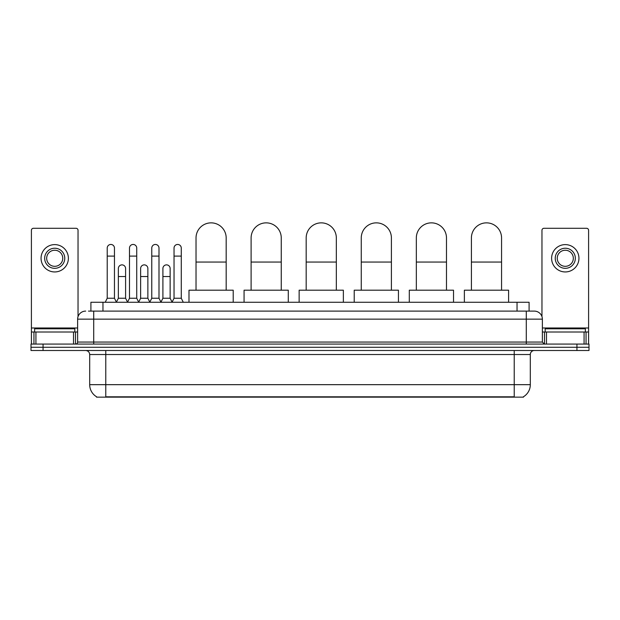 <?xml version="1.0" encoding="UTF-8"?>
<svg xmlns="http://www.w3.org/2000/svg" width="620" height="620" viewBox="0 0 620 620"><rect width="100%" height="100%" fill="white"/><g stroke="black" fill="none" stroke-linecap="round" stroke-linejoin="round"><path stroke-width="0.93" d="M90.907 311.108L90.907 302.258L529.093 302.258L529.093 311.108M523.474 396.746L523.474 397.141L96.526 397.141L96.526 396.746M96.65 396.815A14.074 14.074 0 0 1 89.691 384.671L105.772 384.671L105.772 396.815L514.228 396.815L514.228 384.671L530.309 384.671L530.309 354.524A4.022 4.022 0 0 1 534.324 350.502M89.691 384.671L89.691 354.524C89.458 352.083 88.118 350.742 85.676 350.502M523.35 396.815A14.074 14.074 0 0 0 530.309 384.671M43.059 344.069L589 344.069L589 347.285L31 347.285L31 350.502L43.059 350.502L43.059 347.285L31 347.285L31 344.069L43.059 344.069L43.059 347.285L589 347.285L589 350.502L43.059 350.502M88.675 311.108L534.324 311.108A8.037 8.037 0 0 1 542.368 319.145L542.368 342.062L544.375 344.069M88.49 311.108L93.713 311.108L93.713 319.145L77.632 319.145L77.632 342.062A2.007 2.007 0 0 1 75.624 344.069M85.676 311.108A8.037 8.037 0 0 0 77.632 319.145M542.368 319.145L526.287 319.145L526.287 311.108L534.324 311.108M74.819 332.01L74.819 328.794L34.619 328.794L34.619 332.01M73.517 344.069L73.517 332.01L35.921 332.01L35.921 344.069M78.035 316.634L78.035 230.299A2.007 2.007 0 0 0 76.028 228.292L33.41 228.292A2.007 2.007 0 0 0 31.403 230.299L31.403 332.01L35.921 332.01M73.517 332.01L77.632 332.01M31.403 344.069L31.403 332.01M54.723 248.233A10.052 10.052 0 0 0 44.671 258.284A10.052 10.052 0 0 0 54.723 268.328A10.052 10.052 0 0 0 64.767 258.284A10.052 10.052 0 0 0 54.723 248.233M54.723 250.24A8.037 8.037 0 0 0 46.678 258.284A8.037 8.037 0 0 0 54.723 266.321A8.037 8.037 0 0 0 62.76 258.284A8.037 8.037 0 0 0 54.723 250.24M54.723 271.947A13.671 13.671 0 0 0 68.386 258.284A13.671 13.671 0 0 0 54.723 244.613A13.671 13.671 0 0 0 41.052 258.284A13.671 13.671 0 0 0 54.723 271.947M585.381 332.01L585.381 328.794L545.182 328.794L545.182 332.01M196.029 290.199L196.029 237.94A15.074 15.074 0 0 1 211.102 222.859A15.074 15.074 0 0 1 226.176 237.94A15.074 15.074 0 0 0 211.102 222.859M226.176 290.199L226.176 237.94M233.213 302.258L233.213 290.199L188.992 290.199L188.992 302.258M251.108 290.199L251.108 237.94A15.074 15.074 0 0 1 266.181 222.859A15.074 15.074 0 0 1 281.255 237.94A15.074 15.074 0 0 0 266.181 222.859M281.255 290.199L281.255 237.94M288.292 302.258L288.292 290.199L244.071 290.199L244.071 302.258M306.179 290.199L306.179 237.94A15.074 15.074 0 0 1 321.253 222.859A15.074 15.074 0 0 1 336.335 237.94A15.074 15.074 0 0 0 321.253 222.859M336.335 290.199L336.335 237.94M343.364 302.258L343.364 290.199L299.142 290.199L299.142 302.258M361.259 290.199L361.259 237.94A15.074 15.074 0 0 1 376.332 222.859A15.074 15.074 0 0 1 391.406 237.94A15.074 15.074 0 0 0 376.332 222.859M391.406 290.199L391.406 237.94M398.443 302.258L398.443 290.199L354.221 290.199L354.221 302.258M416.33 290.199L416.33 237.94A15.074 15.074 0 0 1 431.411 222.859A15.074 15.074 0 0 1 446.485 237.94A15.074 15.074 0 0 0 431.411 222.859M446.485 290.199L446.485 237.94M453.522 302.258L453.522 290.199L409.301 290.199L409.301 302.258M471.409 290.199L471.409 237.94A15.074 15.074 0 0 1 486.483 222.859A15.074 15.074 0 0 1 501.564 237.94A15.074 15.074 0 0 0 486.483 222.859M501.564 290.199L501.564 237.94M508.594 302.258L508.594 290.199L464.372 290.199L464.372 302.258M105.214 302.258L107.221 298.243L114.46 298.243L116.467 302.258M114.46 298.243L114.46 248.07A3.619 3.619 0 0 0 110.841 244.451A3.619 3.619 0 0 1 111.065 244.458M107.221 298.243L107.221 256.106L114.46 256.106M107.221 256.106L107.221 248.07A3.619 3.619 0 0 1 110.841 244.451M127.487 302.258L129.495 298.243L136.733 298.243L138.741 302.258M136.733 298.243L136.733 248.07A3.619 3.619 0 0 0 133.114 244.451A3.619 3.619 0 0 1 133.339 244.458M129.495 298.243L129.495 256.106L136.733 256.106M129.495 256.106L129.495 248.07A3.619 3.619 0 0 1 133.114 244.451M149.753 302.258L151.768 298.243L158.999 298.243L161.014 302.258M158.999 298.243L158.999 248.07A3.619 3.619 0 0 0 155.388 244.451A3.619 3.619 0 0 1 155.612 244.458M151.768 298.243L151.768 256.106L158.999 256.106M151.768 256.106L151.768 248.07A3.619 3.619 0 0 1 155.388 244.451M172.027 302.258L174.034 298.243L181.273 298.243L183.287 302.258M181.273 298.243L181.273 248.07A3.619 3.619 0 0 0 177.653 244.451A3.619 3.619 0 0 1 177.886 244.458M174.034 298.243L174.034 256.106L181.273 256.106M174.034 256.106L174.034 248.07A3.619 3.619 0 0 1 177.653 244.451M116.405 302.142L118.358 298.243L125.597 298.243L127.542 302.142M125.597 298.243L125.597 268.491A3.619 3.619 0 0 0 122.202 264.88A3.619 3.619 0 0 1 125.597 268.491M118.358 298.243L118.358 276.536L125.597 276.536M118.358 276.536L118.358 268.491A3.619 3.619 0 0 1 122.202 264.88M138.679 302.142L140.632 298.243L147.87 298.243L149.815 302.142M147.87 298.243L147.87 268.491A3.619 3.619 0 0 0 144.475 264.88A3.619 3.619 0 0 1 147.87 268.491M140.632 298.243L140.632 276.536L147.87 276.536M140.632 276.536L140.632 268.491A3.619 3.619 0 0 1 144.475 264.88M160.952 302.142L162.905 298.243L170.136 298.243L172.089 302.142M170.136 298.243L170.136 268.491A3.619 3.619 0 0 0 166.749 264.88A3.619 3.619 0 0 1 170.136 268.491M162.905 298.243L162.905 276.536L170.136 276.536M162.905 276.536L162.905 268.491A3.619 3.619 0 0 1 166.749 264.88M584.079 344.069L584.079 332.01L546.484 332.01L546.484 344.069M584.079 332.01L588.597 332.01L588.597 230.299A2.007 2.007 0 0 0 586.59 228.292L543.972 228.292A2.007 2.007 0 0 0 541.965 230.299L541.965 316.634M542.368 332.01L546.484 332.01M588.597 332.01L588.597 344.069M565.277 248.233A10.052 10.052 0 0 0 555.233 258.284A10.052 10.052 0 0 0 565.277 268.328A10.052 10.052 0 0 0 575.329 258.284A10.052 10.052 0 0 0 565.277 248.233M565.277 250.24A8.037 8.037 0 0 0 557.24 258.284A8.037 8.037 0 0 0 565.277 266.321A8.037 8.037 0 0 0 573.322 258.284A8.037 8.037 0 0 0 565.277 250.24M565.277 271.947A13.671 13.671 0 0 0 578.948 258.284A13.671 13.671 0 0 0 565.277 244.613A13.671 13.671 0 0 0 551.614 258.284A13.671 13.671 0 0 0 565.277 271.947M512.616 397.141L512.616 396.746M107.384 397.141L107.384 396.746M102.967 311.108L102.967 302.258M517.034 311.108L517.034 302.258M514.228 350.502L514.228 354.524L89.691 354.524M530.309 354.524L514.228 354.524L514.228 384.671L105.772 384.671L105.772 350.502M576.941 350.502L576.941 344.069M93.713 344.069L93.713 342.062L542.368 342.062M77.632 342.062L93.713 342.062L93.713 319.145L526.287 319.145L526.287 344.069M77.632 327.988L31.403 327.988M75.493 332.01L75.493 344.069M31.434 332.01L31.434 344.069M33.945 344.069L33.945 332.01M196.029 262.058L226.176 262.058M251.108 262.058L281.255 262.058M306.179 262.058L336.335 262.058M361.259 262.058L391.406 262.058M416.33 262.058L446.485 262.058M471.409 262.058L501.564 262.058M588.597 327.988L542.368 327.988M588.566 344.069L588.566 332.01M586.055 332.01L586.055 344.069M544.507 344.069L544.507 332.01"/></g></svg>
